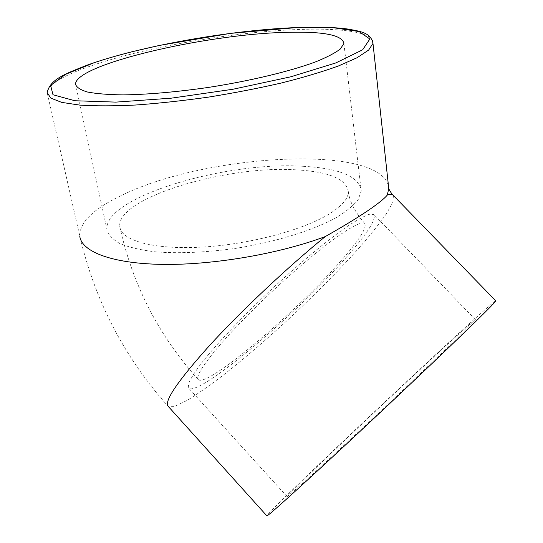 <?xml version="1.0" encoding="UTF-8"?>
<svg xmlns="http://www.w3.org/2000/svg" width="543" height="543" viewBox="0 0 543 543"><rect width="100%" height="100%" fill="white"/><g stroke="black" fill="none" stroke-linecap="round" stroke-linejoin="round"><path stroke-width="0.41" stroke-dasharray="2.71 2.04" d="M296.709 169.878C329.336 171.792 346.549 179.122 348.355 191.869C348.239 198.338 342.497 205.315 331.128 212.788C305.94 229.268 250.696 244.343 202.071 247.092C153.35 249.923 120.573 240.42 119.752 226.445C116.894 197.53 227.497 164.977 296.709 169.878M341.119 260.694C297.455 311.146 207.209 387.811 198.385 379.652C194.143 376.258 211.322 352.434 243.488 319.44C275.566 286.494 317.261 250.221 341.404 233.884C354.613 225.012 362.385 221.537 364.72 223.472C367.197 227.524 359.323 239.931 341.119 260.694M438.663 352.38C383.446 402.994 287.362 494.259 287.138 496.669L306.408 480.1L381.43 410.664L456.371 339.294L475.525 319.779C474.148 320.214 461.855 331.081 438.663 352.38M347.086 256.418C298.528 312.34 198.982 397.001 188.747 388.211L188.414 384.077C190.22 379.428 194.292 372.81 200.652 364.231C215.164 345.599 240.678 318.436 269.599 291.136C298.684 263.973 327.741 239.897 347.778 226.085C357.016 220.024 364.17 216.087 369.24 214.288L373.815 214.437C376.537 219.08 367.625 233.069 347.086 256.418M303.116 166.287C339.775 168.316 359.154 176.523 361.238 190.905L358.244 199.505C353.5 205.627 345.816 211.865 335.194 218.218C311.696 230.836 274.778 242.185 235.431 248.409C205.308 252.57 178.369 253.69 154.626 251.776C140.318 249.97 128.698 247.214 119.752 243.502C112.523 239.354 108.247 234.637 106.937 229.363C104.012 196.919 226.37 161.074 303.116 166.287M495.766 300.836C489.406 302.824 269.274 509.585 266.864 515.85M372.783 41.112C369.763 31.759 339.504 27.978 299.098 29.471C235.445 31.704 147.56 46.698 93.063 65.167C63.782 75.043 48.49 84.213 47.187 92.683L79.74 235.913C79.699 222.406 93.24 209.109 120.349 196.016C202.254 154.653 376.048 143.562 388.164 185.041M393.41 195.541L392.915 202.159L386.27 213.983C379.136 224.042 369.776 235.696 358.197 248.932C339.266 269.885 317.73 291.747 293.593 314.519C269.274 337.108 246.013 357.179 223.804 374.738C209.795 385.449 197.53 394.035 186.996 400.49L174.758 406.32L168.167 406.307C124.259 357.328 94.781 300.523 79.74 235.913M348.355 191.869C349.556 201.514 355.013 212.048 364.72 223.472M119.752 226.445C132.451 284.627 158.658 335.703 198.385 379.652M287.138 496.669L188.747 388.211M475.525 319.779L373.815 214.437M343.902 43.521L361.238 190.905M75.518 84.111L106.937 229.363"/><path stroke-width="0.81" d="M284.613 32.404C322.671 31.168 342.436 34.874 343.902 43.521L340.318 48.999C335.017 53.078 326.614 57.436 315.096 62.072C289.684 71.432 250.113 80.948 208.302 87.437C176.332 92.032 147.988 94.509 123.275 94.889C108.457 94.706 96.552 93.756 87.559 92.038C80.398 89.934 76.387 87.294 75.518 84.111C75.782 64.217 205.24 34.379 284.613 32.404M495.766 300.836L495.813 300.876C495.881 301.446 488.843 308.648 474.697 322.494C447.48 349.108 391.096 402.573 343.502 446.801C295.813 491.123 266.484 517.391 266.864 515.85L168.167 406.307C163.864 401.372 177.67 381.098 209.591 345.47C241.221 310.868 287.851 266.966 325.291 236.558C342.558 226.784 356.527 218.3 367.204 211.112C377.718 203.998 384.424 198.629 387.315 195.018C390.098 194.251 392.005 194.299 393.044 195.161L393.41 195.541M325.291 236.558C279.421 253.805 213.094 265.208 162.276 264.387C111.363 263.579 81.212 251.484 79.74 235.906M388.164 185.041L388.612 189.195L387.315 195.018M495.813 300.876L393.044 195.161C391.36 193.322 389.949 191.19 388.795 188.767L372.973 43.413C370.883 32.288 359.534 31.263 347.737 29.03C334.407 27.259 317.736 26.743 297.734 27.483L230.313 33.395L159.384 45.442L132.73 51.571C116.311 55.698 101.595 60.042 88.57 64.603C67.101 73.156 49.963 78.701 47.187 92.683L50.838 98.14L61.705 102.389L79.848 105.118C95.419 106.102 114.037 106.068 135.709 105.016C158.739 103.353 182.977 100.72 208.437 97.116C233.918 93.016 258.278 88.299 281.512 82.97C303.435 77.425 322.372 71.778 338.323 66.022L357.097 57.721L368.636 50.078L372.973 43.413L372.783 41.112M297.455 27.537L333.612 27.747L359.045 31.548L369.851 39.015L362.656 49.793L335.805 62.94L290.743 76.807L232.927 89.256L171.269 98.174L115.842 102.118L74.914 100.747L52.99 94.753L50.642 85.448L65.635 74.31L94.333 62.669C147.974 44.601 234.759 29.804 297.455 27.537"/></g></svg>
